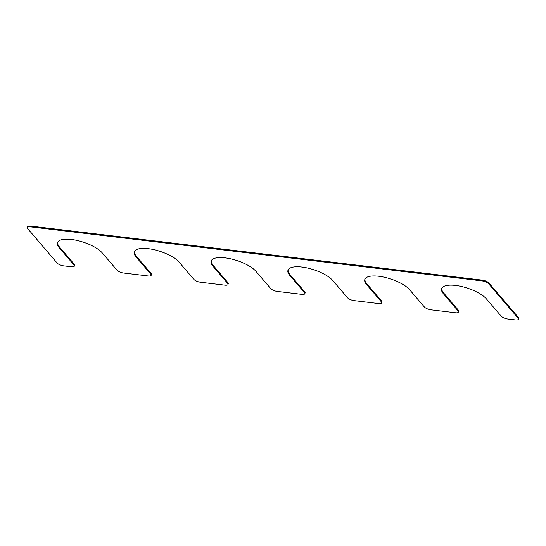 <?xml version="1.0" encoding="UTF-8"?>
<svg xmlns="http://www.w3.org/2000/svg" width="546" height="546" viewBox="0 0 546 546"><rect width="100%" height="100%" fill="white"/><g stroke="black" fill="none" stroke-linecap="round" stroke-linejoin="round"><path stroke-width="0.82" d="M304.47 292.574L289.776 275.409A24.543 8.593 -161.7 0 1 287.988 270.277A24.543 8.593 -161.7 0 1 307.842 268.1A24.543 8.593 -161.7 0 1 332.801 280.555L347.495 297.72A5.262 1.843 -161.7 0 0 354.108 300.614L378.699 303.556A5.262 1.843 -161.7 0 0 381.688 302.866A5.262 1.843 -161.7 0 0 381.299 301.767L366.605 284.603A24.543 8.593 -161.7 0 1 364.817 279.47A24.543 8.593 -161.7 0 1 384.677 277.293A24.543 8.593 -161.7 0 1 409.637 289.749L424.331 306.92A5.262 1.843 -161.7 0 0 430.944 309.814L455.528 312.756A5.262 1.843 -161.7 0 0 458.517 312.066A5.262 1.843 -161.7 0 0 458.135 310.961L443.441 293.796A24.543 8.593 -161.7 0 1 441.653 288.663A24.543 8.593 -161.7 0 1 461.507 286.486A24.543 8.593 -161.7 0 1 486.466 298.949L501.16 316.114A5.262 1.843 -161.7 0 0 507.773 319.007L515.458 319.922A5.262 1.843 -161.7 0 0 518.447 319.233A5.262 1.843 -161.7 0 0 518.065 318.134L488.677 283.804A5.262 1.843 -161.7 0 0 482.057 280.91L30.289 226.843A5.262 1.843 -161.7 0 0 27.3 227.532A5.262 1.843 -161.7 0 0 27.682 228.631L57.071 262.967A5.262 1.843 -161.7 0 0 63.684 265.861L71.369 266.776A5.262 1.843 -161.7 0 0 74.358 266.086A5.262 1.843 -161.7 0 0 73.976 264.987L59.282 247.823A24.543 8.593 18.3 0 1 57.494 242.69A24.543 8.593 18.3 0 1 77.348 240.513A24.543 8.593 18.3 0 1 102.307 252.969L117.001 270.14A5.262 1.843 -161.7 0 0 123.614 273.034L148.198 275.976A5.262 1.843 -161.7 0 0 151.187 275.286A5.262 1.843 -161.7 0 0 150.805 274.188L136.111 257.016A24.543 8.593 18.3 0 1 134.323 251.883A24.543 8.593 18.3 0 1 154.184 249.713A24.543 8.593 18.3 0 1 179.136 262.169L193.83 279.334A5.262 1.843 -161.7 0 0 200.443 282.227L225.034 285.169A5.262 1.843 -161.7 0 0 228.023 284.48A5.262 1.843 -161.7 0 0 227.641 283.381L212.947 266.209A24.543 8.593 18.3 0 1 211.159 261.077A24.543 8.593 18.3 0 1 231.013 258.906A24.543 8.593 18.3 0 1 255.972 271.362L270.666 288.527A5.262 1.843 -161.7 0 0 277.279 291.421L301.863 294.362A5.262 1.843 -161.7 0 0 304.852 293.673A5.262 1.843 -161.7 0 0 304.47 292.574L304.723 291.81A5.262 1.843 -161.7 0 1 305.105 292.909L304.852 293.673M288.138 269.901A24.543 8.593 -161.7 0 0 290.028 274.638L304.723 291.81M381.688 302.866L381.941 302.102A5.262 1.843 -161.7 0 0 381.558 301.003L366.864 283.831A24.543 8.593 -161.7 0 1 364.974 279.095M458.517 312.066L458.77 311.295A5.262 1.843 -161.7 0 0 458.387 310.196L443.693 293.031A24.543 8.593 -161.7 0 1 441.803 288.288M518.447 319.233L518.7 318.468A5.262 1.843 -161.7 0 0 518.318 317.369L488.929 283.033A5.262 1.843 -161.7 0 0 482.316 280.139L30.542 226.078A5.262 1.843 -161.7 0 0 27.553 226.767L27.3 227.532M74.358 266.086L74.611 265.322A5.262 1.843 -161.7 0 0 74.229 264.223L59.534 247.051A24.543 8.593 18.3 0 1 57.644 242.315M151.187 275.286L151.447 274.515A5.262 1.843 -161.7 0 0 151.058 273.416L136.364 256.251A24.543 8.593 18.3 0 1 134.48 251.508M228.023 284.48L228.276 283.708A5.262 1.843 -161.7 0 0 227.894 282.61L213.199 265.445A24.543 8.593 18.3 0 1 211.309 260.708M289.776 275.409L290.028 274.638M381.299 301.767L381.558 301.003M366.605 284.603L366.864 283.831M458.135 310.961L458.387 310.196M443.441 293.796L443.693 293.031M518.065 318.134L518.318 317.369M488.677 283.804L488.929 283.033M482.057 280.91L482.316 280.139M30.289 226.843L30.542 226.078M73.976 264.987L74.229 264.223M59.282 247.823L59.534 247.051M150.805 274.188L151.058 273.416M136.111 257.016L136.364 256.251M227.641 283.381L227.894 282.61M212.947 266.209L213.199 265.445"/></g></svg>
